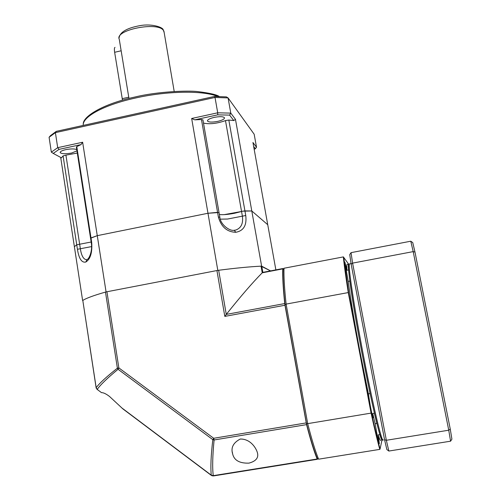 <?xml version="1.0" encoding="UTF-8"?>
<svg xmlns="http://www.w3.org/2000/svg" width="501" height="501" viewBox="0 0 501 501"><rect width="100%" height="100%" fill="white"/><g stroke="black" fill="none" stroke-linecap="round" stroke-linejoin="round"><path stroke-width="0.75" d="M219.375 214.509C222.77 214.96 227.861 214.534 234.637 213.238L242.785 211.171L241.557 211.485L242.365 216.088C243.386 223.333 241.225 227.98 235.871 230.015L234.224 230.291M60.702 157.433L74.373 246.661L76.741 244.789L91.151 242.021M219.845 217.202L218.38 217.039C221.235 226.909 227.041 231.994 235.789 232.289C243.611 230.861 246.937 225.275 245.753 215.511L244.933 210.908L251.79 210.965L267.741 224.717L252.942 142.497L256.518 147.231L254.17 134.237L228.074 97.914L230.779 113.12L235.47 119.332L233.792 120.566L228.832 120.052L244.933 210.908L242.791 211.171L251.79 210.965L261.622 266.137L270.565 270.891L261.059 266.163C249.736 266.714 235.608 268.079 218.668 270.264L216.927 270.546L224.817 316.394L284.975 305.247L284.731 303.562C283.146 288.419 282.489 276.859 282.752 268.88L282.827 268.549L283.541 268.956M87.017 259.574C89.128 259.117 92.723 250.657 91.282 242.879L91.714 242.54C92.391 252.661 90.418 259.161 85.809 262.036L87.017 259.574L86.416 259.706C83.435 259.336 81.406 255.635 80.323 248.609L65.932 155.135L63.088 155.917L61.429 157.821L53.238 153.425L59.049 149.373L57.696 147.676L82.64 142.24L106.074 291.92L217.81 270.377C235.42 268.091 250.024 266.676 261.622 266.137M85.809 262.036C81.719 262.944 78.926 258.698 77.43 249.291L91.577 246.598M82.759 300.55L82.621 300.531C86.203 298.201 94.019 295.333 106.074 291.92M77.43 249.291L76.741 244.789L74.373 246.661L82.621 300.531M82.64 142.24L81.005 144.595L76.785 146.643L90.994 237.919L90.562 238.263L97.263 235.658L207.978 213.263L217.81 270.377M91.714 242.54L90.994 237.919L97.263 235.658L207.978 213.263L219.031 212.512M235.47 119.332L251.79 210.965L267.741 224.717L275.869 269.876M374.247 412.442L374.366 413.219L372.725 413.488L373.12 417.715C372.731 417.521 371.798 413.632 370.333 406.054L368.398 393.88L370.051 393.598L370.026 393.21M368.398 393.88L360.069 352.259C354.47 322.437 350.512 298.821 348.208 281.412L344.857 262.054L346.974 270.264L348.521 269.97L348.709 270.872M379.608 433.653L379.771 434.599L378.18 434.855L379.338 443.711C378.981 443.567 378.105 439.865 376.696 432.613L375.161 423.689L376.79 423.42L376.677 422.681M349.955 281.812L349.792 281.117C352.14 298.521 356.123 322.137 361.728 351.965L370.051 393.598M349.792 281.117L348.208 281.412M318.586 459.185L379.802 449.378C377.529 441.306 374.616 429.219 371.078 413.112L307.689 423.639C311.735 439.49 315.367 451.338 318.586 459.185L317.108 458.039C313.939 450.324 310.382 438.77 306.437 423.364L285.044 304.752C283.422 289.409 282.752 277.742 283.034 269.751L283.998 268.248L343.342 256.907C344.124 264.897 345.765 276.784 348.27 292.571L286.109 304.094L307.689 423.639L306.437 423.364M285.044 304.752L286.109 304.094C284.424 288.313 283.716 276.364 283.998 268.248M371.078 413.112L348.27 292.571L348.633 292.615L371.41 412.937L371.078 413.112M379.802 449.378L380.071 448.99C377.81 440.943 374.923 428.931 371.41 412.937M380.071 448.99L381.95 440.097M348.59 264.09L343.342 256.907M348.633 292.615L343.717 257.17M374.366 413.219L376.79 423.42M379.771 434.599C381.123 439.058 381.975 440.836 382.326 439.947L382.457 439.314M349.147 264.428L348.583 264.096C348.258 264.478 348.239 266.438 348.521 269.97M380.791 440.191C380.422 441.087 379.551 439.308 378.18 434.855M375.161 423.689L372.725 413.488M346.974 270.264C346.698 266.726 346.736 264.766 347.08 264.378L347.318 264.334M164.165 32.527L163.439 30.448C157.865 21.224 114.172 30.029 119.276 39.303L128.957 98.453M122.494 100.2L114.641 52.292C114.197 49.305 114.322 47.664 115.011 47.37M228.832 120.052L225.488 120.603L241.551 211.485L224.179 214.641M217.659 121.392C222.319 120.271 224.592 119.056 224.467 117.741C223.227 116.464 219.826 116.345 214.271 117.372C209.587 118.512 207.326 119.726 207.483 121.023C208.76 122.294 212.148 122.419 217.659 121.392M76.772 149.649C74.58 148.684 70.898 148.684 65.731 149.655C61.792 150.594 59.963 151.59 60.252 152.655C61.905 153.964 65.7 154.083 71.649 153.018L76.96 150.857M194.764 119.839L191.664 118.48L207.978 213.263L217.566 212.343L201.465 119.532L194.764 119.839L217.71 114.848L229.621 115.117L230.779 113.12L217.716 112.8L215.017 97.444L55.398 132.64L57.696 147.676L51.34 152.135L49.085 137.287L50.526 135.608L56.287 131.356L55.398 132.64L49.085 137.287M235.789 232.289L234.249 230.291C229.445 231.324 220.396 224.461 219.833 217.14L219.025 212.493M203.494 123.089C209.568 124.43 216.902 123.603 225.488 120.603M191.664 118.48L217.716 112.8L217.71 114.848M65.932 155.135L77.304 153.049M253.663 146.499L255.36 148.709L254.176 149.336M255.36 148.709L256.518 147.231M229.621 115.117L233.792 120.566M214.472 96.449L226.383 96.887L228.074 97.914L215.017 97.444L214.472 96.449L56.287 131.356M202.949 119.946L201.465 119.532M59.049 149.373L81.005 144.595M76.785 146.643L76.384 147.144L90.549 238.188M53.238 153.425L51.34 152.135M240.255 439.033C250.012 438.826 255.792 447.299 257.364 452.541C258.873 457.676 256.067 461.208 248.953 463.124C239.578 463.444 234.13 460.356 232.614 453.856C230.736 447.637 233.278 442.702 240.255 439.033M317.859 458.628L317.377 459.292L317.152 459.004C314.008 451.295 310.476 439.834 306.568 424.629L214.096 439.972L212.831 439.659L213.708 438.281L118.856 367.909L118.048 369.287C107.308 378.155 100.357 384.862 97.194 389.415L101.496 392.646C103.394 392.552 106.08 393.836 109.55 396.491L122.927 408.935L211.209 475.305M306.568 424.629L284.975 305.247M282.752 268.88L262.236 272.801C252.56 282.577 240.574 296.448 226.27 314.409L224.817 316.394M97.232 389.621L96.173 387.68C99.411 383.278 106.481 376.777 117.391 368.185L118.856 367.909L106.926 291.757L216.927 270.546M306.199 422.913L213.708 438.281L214.096 439.972C212.562 455.829 212.274 467.721 213.251 475.656L211.616 475.568L211.253 475.148L213.251 475.656L317.152 459.004M106.926 291.757L105.479 292.089C93.956 295.371 86.397 298.145 82.803 300.418L96.111 387.693M261.059 266.163L262.236 272.801L262.85 272.381M105.479 292.089L117.391 368.185L118.048 369.287L212.831 439.659C210.984 455.165 210.458 466.995 211.253 475.148L121.492 407.676M349.717 263.877L349.485 263.921C347.813 264.227 353.568 303.65 362.73 351.79C372.443 403.28 382.351 444.951 383.246 439.797M382.169 438.964C381.292 444.4 371.423 403.111 361.772 351.952C352.673 304.113 347.018 265.004 348.777 264.966L349.435 264.008M410.776 241.213L413.193 251.615L414.978 252.078L412.749 242.584L410.776 241.213L351.032 252.654L349.748 254.633L351.151 264.196L352.591 263.125L386.352 440.279L384.561 439.728L386.853 449.547L388.845 451.05L450.574 441.193L451.915 439.139L450.261 429.113L448.746 430.209L386.352 440.279L388.845 451.05M384.561 439.728L351.151 264.196M351.032 252.654L352.591 263.125L413.193 251.615L448.746 430.209L450.574 441.193M414.978 252.078L450.261 429.113M245.753 215.511L227.573 219.037L220.315 219.162M218.38 217.039L217.566 212.343M128.763 97.2L122.2 98.666M114.641 52.292L121.154 50.783M217.854 96.518C203.819 90.374 167.284 90.762 135.113 98.108C103.688 105.003 82.139 116.965 83.247 125.407M76.741 244.789L63.088 155.917M218.668 270.264L226.27 314.409L284.731 303.562M262.85 272.369L261.754 266.206M213.251 475.656L213.658 475.894M82.803 300.418L96.173 387.68L97.194 389.415L101.496 392.646M96.298 388.381L96.173 387.68M90.562 238.263L91.27 242.81M347.08 264.378L348.583 264.096M119.069 38.032C119.877 32.152 126.841 28.025 139.961 25.645C151.847 23.409 162.919 27.33 163.213 29.791L163.971 31.394L174.204 91.476M83.279 124.373C82.314 116.551 103.425 103.707 135.182 96.969C157.132 91.583 188.107 90.324 197.901 91.614C209.819 93.086 216.964 94.739 219.325 96.555M202.936 119.852L219.012 212.443M207.427 120.71L207.483 121.023M60.189 152.254L60.252 152.655M262.768 272.381L282.827 268.549M232.614 453.856L232.289 451.927M213.633 475.906L317.333 459.298M212.142 475.793L213.539 475.919M351.069 263.62L349.51 263.902"/></g></svg>
